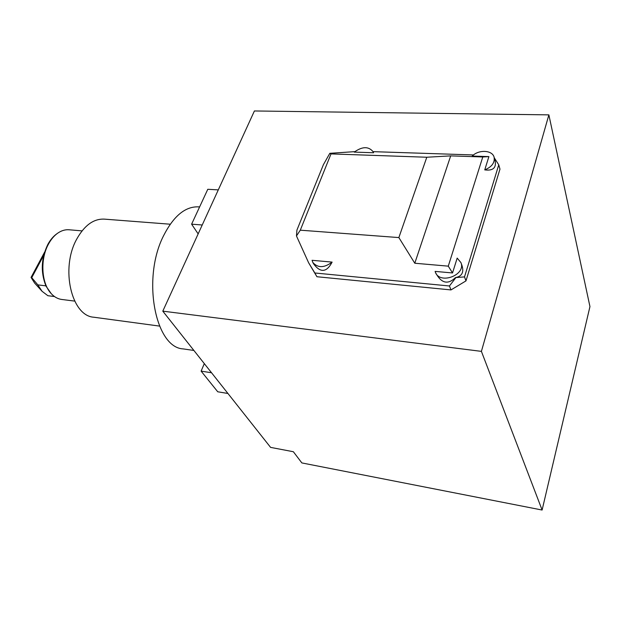 <?xml version="1.0" encoding="UTF-8"?>
<svg xmlns="http://www.w3.org/2000/svg" width="621" height="621" viewBox="0 0 621 621"><rect width="100%" height="100%" fill="white"/><g stroke="black" fill="none" stroke-linecap="round" stroke-linejoin="round"><path stroke-width="0.93" d="M435.468 272.394L435.6 272.728C441.252 283.331 447.865 284.961 455.434 277.61L464.508 276.904L498.756 164.829L494.254 157.765M498.756 164.829L499.967 169.122L465.975 280.894L450.978 289.922L449.433 285.986L314.839 272.984L308.629 262.784L296.465 235.957L300.292 230.181L398.861 237.579L426.798 157.237L450.691 155.879L482.781 156.966L488.898 156.608L484.745 169.89C492.981 170.938 496.443 167.911 495.123 160.808L494.106 157.245C494.937 162.718 491.816 166.933 484.745 169.89M332.119 262.109L312.06 260.3L312.837 262.45C317.781 268.117 324.209 268.008 332.119 262.109C326.646 272.487 320.483 273.077 313.621 263.878L312.837 262.45M452.53 272.961L435.111 271.393L435.391 272.2C439.707 284.93 466.216 275.049 460.929 262.59L457.18 258.095L452.53 272.961L448.277 266.153L414.789 263.234L398.861 237.579M455.643 277.944L449.433 285.986M455.434 277.61C461.861 276.376 464.058 272.371 462.024 265.594L460.929 262.59M482.781 156.966L448.277 266.153M373.151 151.656L473.52 154.955M354.777 151.64L329.821 153.317L323.386 164.712L296.923 230.096L296.465 235.957M314.839 272.984L316.927 276.733L450.978 289.922M308.629 262.784L316.927 276.733M464.508 276.904L465.975 280.894M329.821 153.317L331.016 153.907L426.798 157.237M331.016 153.907L300.292 230.181M481.407 351.37L548.871 114.869L254.408 110.965L162.795 311.152L481.407 351.37L542.11 510.035L301.853 462.924L293.36 451.731L270.585 447.384L162.795 311.152M450.691 155.879L414.789 263.234M373.291 151.966C368.773 146.23 362.431 146.277 354.257 152.106L373.555 152.75L373.291 151.966L373.555 152.75M494.106 157.245C492.453 150.026 478.628 149.358 472.263 156.05L488.898 156.608M198.153 233.892L191.61 224.173L207.787 189.289L218.289 189.886M191.61 224.173L202.229 224.988M227.938 393.481L217.738 391.781L201.119 371.133L204.309 363.619M201.119 371.133L211.544 372.763M54.493 296.551L47.871 295.712L42.081 291.311L37.834 284.884L45.403 285.792L45.69 285.264C40.544 271.788 41.25 258.189 47.817 244.457C50.363 239.768 53.414 236.182 56.969 233.698L57.318 233.442M43.742 255.254L31.741 277.665L37.834 284.884M44.619 252.118L31.05 277.432L31.741 277.665M170.232 224.212L104.437 219.135C93.717 218.592 84.472 225.26 76.709 239.147C60.26 268.404 71.493 315.973 93.755 317.215L94.089 317.261M82.034 230.88L69.21 229.786C65.36 229.444 61.572 230.531 57.854 233.069C54.213 235.607 51.093 239.279 48.485 244.084C39.93 259.337 41.382 283.51 51.256 293.663C54.337 296.978 57.792 298.911 61.626 299.446L61.883 299.477M199.605 206.933L198.635 206.863C185.369 206.281 173.67 215.922 163.548 235.77C141.704 278.487 155.242 347.713 183.172 348.901L183.583 348.955M548.871 114.869L589.95 306.588L542.11 510.035M45.737 285.753L51.256 293.663M31.05 277.432L34.629 283.075L42.081 291.311M45.682 285.249L45.403 285.792M435.6 272.728L435.391 272.2M159.496 326.087L93.755 317.215M74.667 301.1L61.626 299.446M193.899 350.461L183.172 348.901"/></g></svg>
